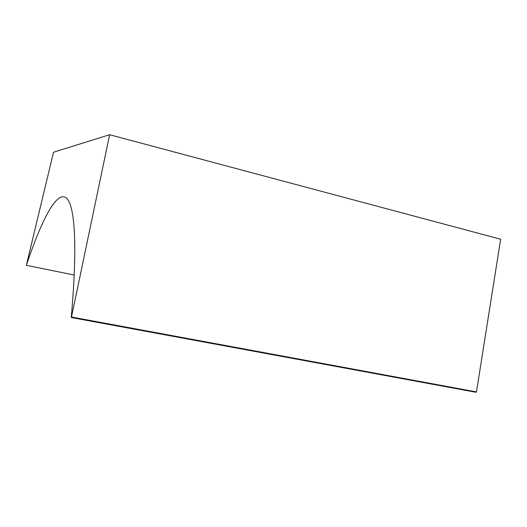 <?xml version="1.0" encoding="UTF-8"?>
<svg xmlns="http://www.w3.org/2000/svg" width="527" height="527" viewBox="0 0 527 527"><rect width="100%" height="100%" fill="white"/><g stroke="black" fill="none" stroke-linecap="round" stroke-linejoin="round"><path stroke-width="0.79" d="M476.467 391.91L71.488 317.017L109.636 134.721L500.65 239.232L476.467 391.91L475.993 392.279L71.25 317.524C77.956 242.025 74.379 205.062 66.54 198.159C56.685 189.707 41.323 220.806 26.35 265.312L74.188 275.028M109.636 134.721L53.517 152.231L26.35 265.312M71.488 317.017L71.25 317.524"/></g></svg>
